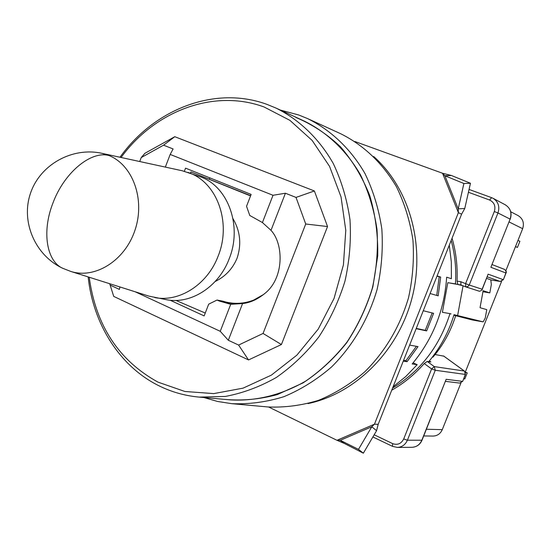 <?xml version="1.0" encoding="UTF-8"?>
<svg xmlns="http://www.w3.org/2000/svg" width="551" height="551" viewBox="0 0 551 551"><rect width="100%" height="100%" fill="white"/><g stroke="black" fill="none" stroke-linecap="round" stroke-linejoin="round"><path stroke-width="0.83" d="M250.553 195.922L190.921 171.94L250.643 195.695M190.921 171.94L190.419 173.255M215.193 281.478C225.352 276.519 232.632 268.792 237.033 258.281C241.662 244.43 240.305 231.22 232.97 218.651M70.562 271.354L148.949 296.128L166.395 299.682C190.763 304.627 218.713 286.878 229.168 258.832C242.406 226.433 228.376 187.092 201.019 177.043L182.291 170.776L101.956 153.33L108.788 155.451C90.708 150.678 63.93 172.842 52.786 203.436C41.6 232.171 46.807 261.601 62.931 268.371L70.562 271.354C94.972 279.426 125.077 260.623 135.064 229.946C145.368 199.386 132.825 164.935 108.788 155.451M89.214 277.249C95.833 325.524 118.747 360.485 157.972 382.125L184.895 391.479L213.754 393.607L243.087 388.145L271.333 375.155L296.879 355.147L318.223 329.105L334.058 298.435L343.425 264.873L345.78 230.359L341.035 196.9L329.56 166.381L312.148 140.429L289.895 120.345L264.122 107.004C213.754 88.38 154.838 111.026 121.068 157.483M119.987 157.249C154.335 109.057 215.055 85.26 267.042 104.408L276.01 108.072C299.331 119.712 319.187 138.749 333.279 163.53C341.537 180.962 347.109 199.724 349.988 219.808C351.214 240.284 349.541 260.74 344.974 281.155C338.789 301.149 330.083 319.725 318.85 336.895C306.37 352.888 292.216 366.401 276.388 377.428C259.907 386.802 242.86 393.145 225.249 396.451L199.131 397.106C184.778 395.776 171.244 391.933 158.536 385.569C119.484 366.153 93.098 323.823 88.153 276.912M154.673 297.547C179.282 302.547 207.562 284.509 218.162 256.036C231.578 223.134 217.431 183.228 189.806 173.083L187.967 172.387M276.01 108.072L304.675 121.268C327.439 132.619 346.82 151.077 360.588 175.032C368.667 191.872 374.136 209.972 376.987 229.333C378.227 249.066 376.657 268.764 372.269 288.414C366.312 307.651 357.888 325.531 347.013 342.04C334.912 357.427 321.178 370.417 305.798 381.017C281.947 394.971 255.96 401.355 230.566 399.895L199.131 397.106M224.188 399.33C241.82 400.997 259.549 399.413 277.38 394.578L303.071 382.89C319.353 372.194 333.872 358.846 346.648 342.846C358.095 325.607 366.842 306.886 372.896 286.692L377.731 255.76C378.089 234.905 375.431 214.842 369.749 195.584C362.441 177.208 352.681 160.94 340.47 146.78C327.108 134.12 312.286 124.368 295.997 117.515M280.321 110.055L298.732 114.987L307.603 118.603C330.937 130.167 350.835 149.032 364.982 173.544C373.282 190.784 378.909 209.318 381.85 229.147C383.131 249.369 381.533 269.549 377.036 289.688C368.316 319.36 352.557 346.076 331.619 366.911C316.866 379.639 300.97 389.557 283.923 396.679C266.553 402.065 249.176 404.393 231.778 403.669L217.576 401.465L203.856 397.526M307.603 118.603L340.642 133.721C363.694 145.216 382.291 162.882 396.438 186.72C404.53 203.278 410.027 221.068 412.933 240.078C414.235 259.452 412.74 278.772 408.449 298.043C399.799 326.895 385.218 351.51 364.707 371.891C350.457 384.047 335.07 393.531 318.568 400.329C301.734 405.467 284.867 407.678 267.965 406.962L231.778 403.669M373.709 156.525C409.71 188.504 425.847 246.07 411.776 298.924C397.726 351.786 355.126 393.724 307.995 403.594M209.779 177.856L209.277 179.151M264.211 294C250.574 304.056 235.766 306.253 219.794 300.57L219.126 300.984L217.039 300.04L208.691 304.159L204.145 315.909L170.101 300.205M184.358 171.271L185.556 168.151L251.132 194.42L246.538 206.294L249.775 215.475L262.428 222.549L273.007 195.281L170.183 154.432L173.104 148.949L163.557 145.182L174.777 136.703L314.38 190.963L296.018 197.416L285.411 193.236L273.007 195.281M205.254 313.037L175.921 300.419M135.174 291.775L220.248 331.309L228.314 340.263L238.597 345.064L248.535 359.941L113.733 296.404L110.131 285.081L119.395 289.406L119.898 286.947M219.126 300.984L230.717 304.317L220.248 331.309M165.341 167.098L170.183 154.432M226.268 302.155L222.618 301.121C233.142 304.407 243.501 304.056 253.708 300.068M222.618 301.121L217.039 300.04M163.557 145.182L141.214 157.579L144.941 153.281L174.777 136.703M314.38 190.963L327.542 226.537L281.416 344.54L248.535 359.941M109.704 283.724L110.131 285.081M281.416 344.54L263.054 333.451L238.597 345.064M327.542 226.537L305.722 224.002L263.054 333.451M296.018 197.416L305.722 224.002M139.713 161.533L141.214 157.579M285.411 193.236L271.002 230.346C283.731 243.907 284.344 278.062 264.838 293.456C257.448 299.441 250.03 302.802 242.578 303.539L228.314 340.263M271.002 230.346L262.428 222.549M230.717 304.317L242.578 303.539M451.173 240.443C455.002 254.486 456.421 268.971 455.429 283.91L458.466 284.653L457.853 284.461L457.034 281.106C457.702 266.333 456.042 252.034 452.054 238.218M391.727 390.204C403.855 383.351 414.689 374.46 424.229 363.543L427.218 361.435L430.889 362.007L429.36 360.884M455.429 283.91L447.818 282.663L456.49 284.247M447.818 282.663L442.391 312.307L450.002 313.636C439.498 346.462 420.365 371.257 392.601 388.014M486.623 278.393L490.783 279.86L491.34 284.509L489.818 292.877L483.131 290.714L480.038 307.713L486.774 309.634L485.252 318.023L483.186 321.88L454.038 314.669C448.679 332.239 440.235 347.901 428.712 361.663M462.716 285.673L458.466 284.653M450.002 313.636L451.069 313.912M453.866 315.241L472.503 320M489.818 292.877L482.945 291.748M455.677 315.702C450.808 331.179 443.252 344.981 433.003 357.11L432.445 357.02M509.152 221.97L522.658 228.693L505.88 270.637M501.596 281.347L465.313 372.049L467.241 372.896L465.554 372.655M460.946 382.973L442.267 429.656C440.401 433.775 437.315 435.917 433.024 436.068L423.719 435.951M443.803 356.153L435.125 354.534M457.034 281.106L460.822 281.726L465.588 283.641L494.323 211.508L497.959 212.975C499.95 206.597 498.311 201.7 493.035 198.291L505.281 204.8C510.44 208.133 512.051 212.906 510.116 219.112L490.879 267.283L510.116 219.112L497.959 212.975L469.238 285.032L482.118 289.234L481.925 290.163L488.131 274.171L503.221 279.646L500.163 281.444L490.969 279.977L500.28 281.458M481.925 290.163L479.528 291.286L465.643 286.844L467.758 286.665L469.238 285.032L465.588 283.641L465.643 286.844L460.953 284.963L457.853 284.461M460.822 281.726L460.953 284.963M522.658 228.693C524.421 223.017 522.927 218.664 518.154 215.627L510.743 211.756M443.562 355.974L464.335 371.03L434.284 366.608L431.605 368.95L435.276 370.258L407.396 440.215L422.011 440.221L446.158 379.302L462.53 381.361L459.72 383.09L462.695 381.34L465.45 374.453L435.276 370.258L434.284 366.608L427.218 361.435M467.241 372.896L464.817 378.95L463.708 378.806M515.46 246.676L517.437 247.427L519.889 241.297L517.968 240.401M517.437 247.427L515.509 246.559M374.163 434.787L392.663 443.624C397.498 445.325 401.183 443.775 403.704 438.982L431.605 368.95L424.229 363.543M494.323 211.508C495.852 206.198 494.281 202.369 489.605 200.02L468.426 192.271M430.097 293.531L438.176 295.839L440.662 277.07L437.095 275.913M416.15 328.685L426.626 330.917L433.623 313.312L423.271 310.73M403.277 361.119L407.065 361.676L418.009 346.607L409.634 345.098M449.279 245.223L451.317 261.828L451.372 278.723L446.661 277.181C444.423 310.151 432.928 339.072 412.176 363.956L417.19 364.686L405.729 376.567L393.083 386.795M268.654 407.017L336.971 440.297L340.256 440.297L358.494 449.368L371.787 426.777L374.466 424.201L458.384 212.672L458.218 208.863L463.887 183.511L444.877 175.721L442.529 173.248L354.892 141.511M417.19 364.686L413.092 362.875M463.887 183.511L470.458 183.249L464.775 208.478L458.218 208.863L444.877 175.721L451.441 175.5L442.529 173.248L458.384 212.672L461.6 214.167L378.186 424.325L374.466 424.201L336.971 440.297M432.177 312.947L425.255 330.331L426.626 330.917M425.255 330.331L416.26 328.41M416.418 346.317L405.908 360.719L407.065 361.676M405.908 360.719L403.573 360.375M436.977 276.203L440.662 277.07M439.181 276.912L436.743 295.432M464.775 208.478L461.6 214.167M378.186 424.325L376.567 430.696L363.357 453.184L344.237 443.397L336.998 440.297M344.237 443.397L340.256 440.297L371.787 426.777L376.567 430.696M451.441 175.5L470.458 183.249M358.494 449.368L363.357 453.184M463.054 285.811L457.667 315.31M472.434 319.986L483.151 321.867M487.242 276.836L500.212 281.458L503.359 279.694L505.887 272.986L490.879 267.283M442.267 429.656L426.398 429.243M482.118 289.234L488.131 274.171M465.402 286.754L460.973 284.97M504.399 269.336L505.887 270.816L506.025 273.034C506.734 272.139 506.197 270.906 504.42 269.343L492.133 264.59M464.555 371.209L465.285 374.466L462.695 381.34M422.011 440.221C420.069 444.629 416.714 446.992 411.955 447.309C416.535 447.054 419.821 444.712 421.811 440.283L446.158 379.302M491.575 197.651L469.059 189.441L491.623 197.664L489.605 200.02M493.035 198.291L491.623 197.664L493.035 198.291M392.663 443.624L392.519 446.351L397.312 447.426C401.989 447.164 405.35 444.76 407.396 440.215L403.704 438.982M253.708 300.075L263.64 294.441M62.931 268.371C35.367 255.698 20.573 221.929 30.498 193.277C40.099 164.529 72.381 146.718 101.956 153.33M472.469 319.993L483.186 321.88M443.693 356.029L464.459 371.078L465.45 374.453M445.511 381.368L459.72 383.09M505.281 204.8C510.522 208.23 512.182 213.03 510.254 219.208M506.025 273.034L503.359 279.694M372.889 436.957L392.519 446.351L397.312 447.426L411.955 447.309"/></g></svg>
